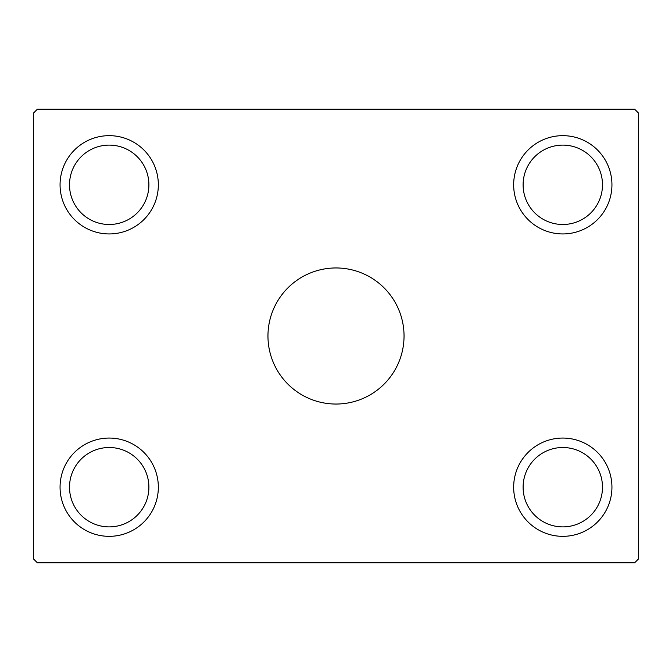 <?xml version="1.0" encoding="UTF-8"?>
<svg xmlns="http://www.w3.org/2000/svg" width="672" height="672" viewBox="0 0 672 672"><rect width="100%" height="100%" fill="white"/><g stroke="black" fill="none" stroke-linecap="round" stroke-linejoin="round"><path stroke-width="1.01" d="M404.04 336A68.04 68.04 0 0 0 336 267.96A68.04 68.04 0 0 0 267.96 336A68.04 68.04 0 0 0 336 404.04A68.04 68.04 0 0 0 404.04 336M148.89 487.2A39.69 39.69 0 0 0 109.2 447.51A39.69 39.69 0 0 0 69.51 487.2A39.69 39.69 0 0 0 109.2 526.89A39.69 39.69 0 0 0 148.89 487.2M69.51 184.8A39.69 39.69 0 0 1 109.2 145.11A39.69 39.69 0 0 1 148.89 184.8A39.69 39.69 0 0 1 109.2 224.49A39.69 39.69 0 0 1 69.51 184.8M602.49 184.8A39.69 39.69 0 0 0 562.8 145.11A39.69 39.69 0 0 0 523.11 184.8A39.69 39.69 0 0 0 562.8 224.49A39.69 39.69 0 0 0 602.49 184.8M523.11 487.2A39.69 39.69 0 0 1 562.8 447.51A39.69 39.69 0 0 1 602.49 487.2A39.69 39.69 0 0 1 562.8 526.89A39.69 39.69 0 0 1 523.11 487.2M611.94 487.2A49.14 49.14 0 0 0 562.8 438.06A49.14 49.14 0 0 0 513.66 487.2A49.14 49.14 0 0 0 562.8 536.34A49.14 49.14 0 0 0 611.94 487.2M513.66 184.8A49.14 49.14 0 0 1 562.8 135.66A49.14 49.14 0 0 1 611.94 184.8A49.14 49.14 0 0 1 562.8 233.94A49.14 49.14 0 0 1 513.66 184.8M158.34 184.8A49.14 49.14 0 0 0 109.2 135.66A49.14 49.14 0 0 0 60.06 184.8A49.14 49.14 0 0 0 109.2 233.94A49.14 49.14 0 0 0 158.34 184.8M60.06 487.2A49.14 49.14 0 0 1 109.2 438.06A49.14 49.14 0 0 1 158.34 487.2A49.14 49.14 0 0 1 109.2 536.34A49.14 49.14 0 0 1 60.06 487.2M634.62 109.2L37.38 109.2L33.6 112.98L33.6 559.02L37.38 562.8L634.62 562.8L638.4 559.02L638.4 112.98L634.62 109.2"/></g></svg>
